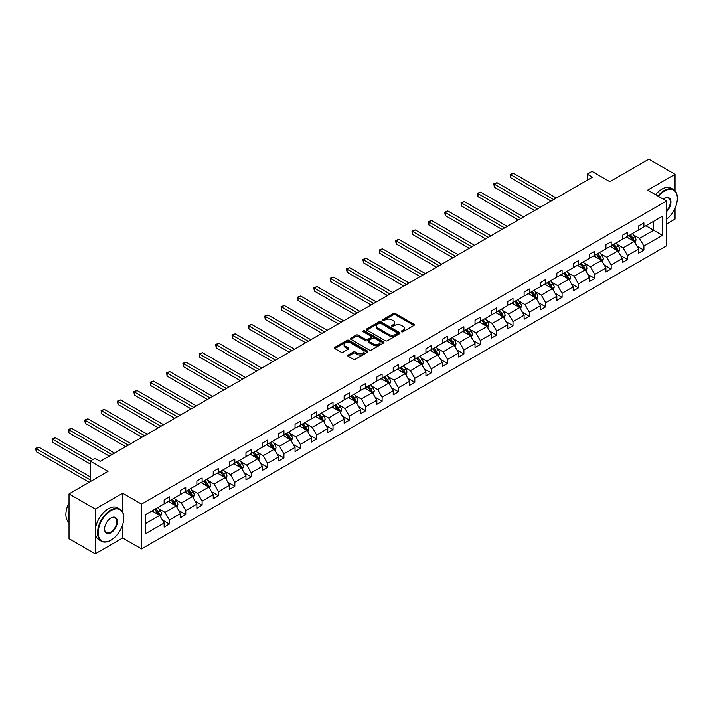 <?xml version="1.0" encoding="UTF-8"?>
<svg xmlns="http://www.w3.org/2000/svg" width="713" height="713" viewBox="0 0 713 713"><rect width="100%" height="100%" fill="white"/><g stroke="black" fill="none" stroke-linecap="round" stroke-linejoin="round"><path stroke-width="1.07" d="M401.535 331.75A1.016 0.588 0 0 0 402.979 331.75L413.914 325.431A1.453 0.838 0 0 0 414.342 324.843A1.453 0.838 0 0 0 413.914 324.246L395.385 313.551A1.453 0.838 0 0 0 393.326 313.551L382.382 319.861A1.016 0.588 0 0 0 383.826 320.698L385.243 319.879A4.661 2.692 0 0 1 391.829 319.879L393.38 320.77A4.661 2.692 0 0 1 394.744 322.668A4.661 2.692 0 0 1 393.38 324.575L391.963 325.386A1.016 0.588 0 0 0 393.398 326.224L394.815 325.404A4.661 2.692 0 0 1 401.41 325.404L402.952 326.296A4.661 2.692 0 0 1 404.316 328.203A4.661 2.692 0 0 1 402.952 330.101L401.535 330.921A1.016 0.588 0 0 0 401.535 331.75L401.535 330.921M675.042 190.781L675.042 174.293L648.821 159.151L609.802 181.681L591.977 171.387L587.2 174.141L587.2 180.193M666.495 224.042L675.042 219.105L675.042 208.187M122.672 512.201L122.672 493.2L95.248 509.037L95.248 553.849L69.027 538.707L69.027 493.895L108.037 471.373L90.212 461.079L90.212 481.667M95.248 509.037L69.027 493.895M348.131 355.038A1.453 0.838 0 0 0 347.703 355.627A1.453 0.838 0 0 0 348.131 356.224L353.327 359.227A1.453 0.838 0 0 0 355.386 359.227L367.534 352.213A1.453 0.838 0 0 0 367.961 351.616A1.453 0.838 0 0 0 367.534 351.028L349.005 340.324A1.453 0.838 0 0 0 346.946 340.324L334.798 347.338A1.453 0.838 0 0 0 334.37 347.935A1.453 0.838 0 0 0 334.798 348.523L341.081 352.151A1.453 0.838 0 0 0 343.14 352.151L348.336 349.147A1.453 0.838 0 0 0 348.764 348.559A1.453 0.838 0 0 0 348.336 347.962L345.217 346.161A3.895 2.246 0 0 1 344.085 344.575A3.895 2.246 0 0 1 346.482 342.498A3.895 2.246 0 0 1 350.725 342.989L362.926 350.03A3.895 2.246 0 0 1 364.067 351.616A3.895 2.246 0 0 1 361.669 353.693A3.895 2.246 0 0 1 357.418 353.211L355.386 352.035A1.453 0.838 0 0 0 353.327 352.035L348.131 355.038L348.131 356.224M90.212 461.079L94.981 458.325L100.23 461.347L592.45 177.172L587.2 174.141M122.672 493.2L141.548 504.1L666.495 201.03L666.495 245.833L141.548 548.912L141.548 504.1M675.042 174.293L647.618 190.13L666.495 201.03M385.35 340.743A1.453 0.838 0 0 0 387.409 340.743L399.556 333.729A1.453 0.838 0 0 0 399.984 333.131A1.453 0.838 0 0 0 399.556 332.534L381.018 321.839A1.453 0.838 0 0 0 378.959 321.839L366.812 328.853A1.453 0.838 0 0 0 366.393 329.451A1.453 0.838 0 0 0 366.812 330.039L385.35 340.743M363.675 331.973A1.016 0.588 0 0 1 364.708 332.115L364.708 330.903L383.541 341.777A1.453 0.838 0 0 1 383.968 342.374A1.453 0.838 0 0 1 383.541 342.971L371.393 349.985A1.453 0.838 0 0 1 369.334 349.985L350.805 339.281L350.805 338.096A1.453 0.838 0 0 0 350.377 338.693A1.453 0.838 0 0 0 350.805 339.281M350.805 338.096L356.001 335.092A1.453 0.838 0 0 1 358.069 335.092L365.582 339.433A1.453 0.838 0 0 0 367.641 339.433L371.09 337.445A1.453 0.838 0 0 0 371.518 336.848A1.453 0.838 0 0 0 371.09 336.251L363.265 331.732A1.016 0.588 0 0 1 364.708 330.903M145.586 514.608L164.15 503.886L164.15 499.831L169.4 496.801L169.4 500.865L180.514 494.439L180.514 490.384L185.763 487.353L185.763 491.417L196.877 484.992L196.877 480.936L202.118 477.915L202.118 481.97L213.24 475.553L213.24 471.489L218.481 468.468L218.481 472.523L229.604 466.106L229.604 462.042L234.844 459.02L234.844 463.076L245.967 456.659L245.967 452.603L251.208 449.573L251.208 453.628L262.322 447.211L262.322 443.156L267.571 440.126L267.571 444.181L278.685 437.764L278.685 433.709L283.934 430.679L283.934 434.734L295.048 428.317L295.048 424.262L300.289 421.231L300.289 425.287L311.412 418.87L311.412 414.814L316.652 411.784L316.652 415.839L327.775 409.422L327.775 405.367L333.016 402.337L333.016 406.392L344.138 399.975L344.138 395.92L349.379 392.89L349.379 396.954L360.493 390.528L360.493 386.473L365.742 383.442L365.742 387.507L376.856 381.081L376.856 377.025L382.106 374.004L382.106 378.059L393.219 371.642L393.219 367.578L398.46 364.557L398.46 368.612L409.583 362.195L409.583 358.131L414.823 355.11L414.823 359.165L425.946 352.748L425.946 348.693L431.187 345.662L431.187 349.718L442.31 343.301L442.31 339.245L447.55 336.215L447.55 340.27L458.664 333.853L458.664 329.798L463.913 326.768L463.913 330.823L475.027 324.406L475.027 320.351L480.277 317.321L480.277 321.376L491.391 314.959L491.391 310.904L496.631 307.873L496.631 311.929L507.754 305.512L507.754 301.456L512.995 298.426L512.995 302.481L524.117 296.064L524.117 292.009L529.358 288.979L529.358 293.043L540.481 286.617L540.481 282.562L545.721 279.532L545.721 283.596L556.835 277.17L556.835 273.115L562.085 270.093L562.085 274.149L573.199 267.731L573.199 263.667L578.448 260.646L578.448 264.701L589.562 258.284L589.562 254.22L594.802 251.199L594.802 255.254L605.925 248.837L605.925 244.782L611.166 241.752L611.166 245.807L622.289 239.39L622.289 235.335L627.529 232.304L627.529 236.359L638.652 229.942L638.652 225.887L643.892 222.857L643.892 226.912L662.457 216.199L662.457 235.335L643.892 246.047L643.892 250.103L638.652 253.133L638.652 249.078L627.529 255.495L627.529 259.55L622.289 262.58L622.289 258.525L611.166 264.942L611.166 268.997L605.925 272.027L605.925 267.972L594.802 274.389L594.802 278.444L589.562 281.475L589.562 277.419L578.448 283.836L578.448 287.892L573.199 290.922L573.199 286.867L562.085 293.284L562.085 297.339L556.835 300.369L556.835 296.305L545.721 302.731L545.721 306.786L540.481 309.816L540.481 305.752L529.358 312.178L529.358 316.233L524.117 319.264L524.117 315.199L512.995 321.625L512.995 325.681L507.754 328.702L507.754 324.647L496.631 331.064L496.631 335.128L491.391 338.149L491.391 334.094L480.277 340.511L480.277 344.575L475.027 347.596L475.027 343.541L463.913 349.958L463.913 354.013L458.664 357.044L458.664 352.988L447.55 359.405L447.55 363.461L442.31 366.491L442.31 362.436L431.187 368.853L431.187 372.908L425.946 375.938L425.946 371.883L414.823 378.3L414.823 382.355L409.583 385.385L409.583 381.33L398.46 387.747L398.46 391.802L393.219 394.833L393.219 390.777L382.106 397.194L382.106 401.25L376.856 404.28L376.856 400.216L365.742 406.642L365.742 410.697L360.493 413.727L360.493 409.663L349.379 416.089L349.379 420.144L344.138 423.174L344.138 419.11L333.016 425.536L333.016 429.591L327.775 432.613L327.775 428.558L316.652 434.975L316.652 439.039L311.412 442.06L311.412 438.005L300.289 444.422L300.289 448.486L295.048 451.507L295.048 447.452L283.934 453.869L283.934 457.924L278.685 460.955L278.685 456.899L267.571 463.316L267.571 467.371L262.322 470.402L262.322 466.347L251.208 472.764L251.208 476.819L245.967 479.849L245.967 475.794L234.844 482.211L234.844 486.266L229.604 489.296L229.604 485.241L218.481 491.658L218.481 495.713L213.24 498.744L213.24 494.688L202.118 501.105L202.118 505.16L196.877 508.191L196.877 504.127L185.763 510.553L185.763 514.608L180.514 517.638L180.514 513.574L169.4 520L169.4 524.055L164.15 527.085L164.15 523.021L145.586 533.743L145.586 514.608M168.348 501.471L176.111 505.945L164.997 512.371L158.919 508.859M164.997 512.371L169.4 520M176.111 505.945L180.514 513.574M164.15 502.923L164.997 503.405L169.4 500.865M184.712 492.023L192.474 496.498L181.352 502.923L175.282 499.412M181.352 502.923L185.763 510.553M192.474 496.498L196.877 504.127M180.514 493.476L181.352 493.957L185.763 491.417M201.075 482.576L208.838 487.05L197.715 493.476L191.645 489.965M197.715 493.476L202.118 501.105M208.838 487.05L213.24 494.688M196.877 484.029L197.715 484.51L202.118 481.97M217.438 473.129L225.192 477.612L214.078 484.029L208.009 480.526M214.078 484.029L218.481 491.658M225.192 477.612L229.604 485.241M213.24 474.582L214.078 475.063L218.481 472.523M233.793 463.682L241.555 468.165L230.442 474.582L224.372 471.079M230.442 474.582L234.844 482.211M241.555 468.165L245.967 475.794M229.604 465.134L230.442 465.616L234.844 463.076M250.156 454.234L257.919 458.717L246.805 465.134L240.736 461.632M246.805 465.134L251.208 472.764M257.919 458.717L262.322 466.347M245.967 455.687L246.805 456.168L251.208 453.628M266.519 444.787L274.282 449.27L263.168 455.687L257.09 452.185M263.168 455.687L267.571 463.316M274.282 449.27L278.685 456.899M262.322 446.24L263.168 446.721L267.571 444.181M282.883 435.34L290.646 439.823L279.523 446.24L273.453 442.737M279.523 446.24L283.934 453.869M290.646 439.823L295.048 447.452M278.685 436.793L279.523 437.283L283.934 434.734M299.246 425.893L307.009 430.376L295.886 436.793L289.817 433.29M295.886 436.793L300.289 444.422M307.009 430.376L311.412 438.005M295.048 427.345L295.886 427.836L300.289 425.287M315.609 416.445L323.363 420.928L312.249 427.345L306.18 423.843M312.249 427.345L316.652 434.975M323.363 420.928L327.775 428.558M311.412 417.898L312.249 418.388L316.652 415.839M331.964 406.998L339.727 411.481L328.613 417.898L322.543 414.396M328.613 417.898L333.016 425.536M339.727 411.481L344.138 419.11M327.775 408.451L328.613 408.941L333.016 406.392M348.327 397.56L356.09 402.034L344.976 408.46L338.907 404.948M344.976 408.46L349.379 416.089M356.09 402.034L360.493 409.663M344.138 399.013L344.976 399.494L349.379 396.954M364.691 388.113L372.453 392.587L361.339 399.013L355.261 395.501M361.339 399.013L365.742 406.642M372.453 392.587L376.856 400.216M360.493 389.565L361.339 390.047L365.742 387.507M381.054 378.665L388.817 383.139L377.694 389.565L371.625 386.054M377.694 389.565L382.106 397.194M388.817 383.139L393.219 390.777M376.856 380.118L377.694 380.599L382.106 378.059M397.417 369.218L405.18 373.701L394.057 380.118L387.988 376.616M394.057 380.118L398.46 387.747M405.18 373.701L409.583 381.33M393.219 370.671L394.057 371.152L398.46 368.612M413.781 359.771L421.535 364.254L410.421 370.671L404.351 367.168M410.421 370.671L414.823 378.3M421.535 364.254L425.946 371.883M409.583 361.224L410.421 361.705L414.823 359.165M430.135 350.324L437.898 354.807L426.784 361.224L420.715 357.721M426.784 361.224L431.187 368.853M437.898 354.807L442.31 362.436M425.946 351.776L426.784 352.258L431.187 349.718M446.498 340.876L454.261 345.359L443.147 351.776L437.078 348.274M443.147 351.776L447.55 359.405M454.261 345.359L458.664 352.988M442.31 342.329L443.147 342.81L447.55 340.27M462.862 331.429L470.625 335.912L459.511 342.329L453.432 338.827M459.511 342.329L463.913 349.958M470.625 335.912L475.027 343.541M458.664 332.882L459.511 333.372L463.913 330.823M479.225 321.982L486.988 326.465L475.865 332.882L469.796 329.379M475.865 332.882L480.277 340.511M486.988 326.465L491.391 334.094M475.027 323.435L475.865 323.925L480.277 321.376M495.588 312.535L503.351 317.018L492.228 323.435L486.159 319.932M492.228 323.435L496.631 331.064M503.351 317.018L507.754 324.647M491.391 313.987L492.228 314.478L496.631 311.929M511.952 303.087L519.706 307.57L508.592 313.987L502.522 310.485M508.592 313.987L512.995 321.625M519.706 307.57L524.117 315.199M507.754 304.54L508.592 305.03L512.995 302.481M528.306 293.649L536.069 298.123L524.955 304.549L518.886 301.038M524.955 304.549L529.358 312.178M536.069 298.123L540.481 305.752M524.117 295.102L524.955 295.583L529.358 293.043M544.67 284.202L552.432 288.676L541.319 295.102L535.249 291.59M541.319 295.102L545.721 302.731M552.432 288.676L556.835 296.305M540.481 285.655L541.319 286.136L545.721 283.596M561.033 274.755L568.796 279.229L557.682 285.655L551.604 282.143M557.682 285.655L562.085 293.284M568.796 279.229L573.199 286.867M556.835 276.207L557.682 276.689L562.085 274.149M577.396 265.307L585.159 269.79L574.036 276.207L567.967 272.705M574.036 276.207L578.448 283.836M585.159 269.79L589.562 277.419M573.199 266.76L574.036 267.241L578.448 264.701M593.76 255.86L601.522 260.343L590.4 266.76L584.33 263.257M590.4 266.76L594.802 274.389M601.522 260.343L605.925 267.972M589.562 257.313L590.4 257.794L594.802 255.254M610.123 246.413L617.877 250.896L606.763 257.313L600.694 253.81M606.763 257.313L611.166 264.942M617.877 250.896L622.289 258.525M605.925 247.866L606.763 248.347L611.166 245.807M626.477 236.966L634.24 241.449L623.126 247.866L617.057 244.363M623.126 247.866L627.529 255.495M634.24 241.449L638.652 249.078M622.289 238.418L623.126 238.9L627.529 236.359M645.889 225.763L653.643 230.246L639.49 238.418L633.42 234.916M639.49 238.418L643.892 246.047M662.457 235.335L653.643 230.246L653.643 221.28L662.457 216.199M95.248 553.849L122.672 538.012L141.548 548.912M638.652 228.971L639.49 229.461L643.892 226.912M145.586 523.565L159.748 515.392L151.985 510.909M159.748 515.392L164.15 523.021M636.914 246.083L643.892 250.103M620.56 255.53L627.529 259.55M604.196 264.969L611.166 268.997M587.833 274.416L594.802 278.444M571.47 283.863L578.448 287.892M555.106 293.31L562.085 297.339M538.743 302.758L545.721 306.786M522.388 312.205L529.358 316.233M506.025 321.652L512.995 325.681M489.662 331.099L496.631 335.128M473.298 340.547L480.277 344.575M456.935 349.994L463.913 354.013M440.572 359.441L447.55 363.461M424.217 368.879L431.187 372.908M407.854 378.327L414.823 382.355M391.49 387.774L398.46 391.802M375.127 397.221L382.106 401.25M358.764 406.668L365.742 410.697M342.4 416.116L349.379 420.144M326.046 425.563L333.016 429.591M309.683 435.01L316.652 439.039M293.319 444.457L300.289 448.486M276.956 453.905L283.934 457.924M260.593 463.352L267.571 467.371M244.229 472.79L251.208 476.819M227.875 482.238L234.844 486.266M211.511 491.685L218.481 495.713M195.148 501.132L202.118 505.16M178.785 510.579L185.763 514.608M162.421 520.027L169.4 524.055M122.672 538.012L122.672 524.634M401.945 331.893L402.952 331.313A4.661 2.692 0 0 0 404.316 329.406L404.316 328.203M394.744 322.668L394.744 323.88A4.661 2.692 0 0 1 393.38 325.788L392.364 326.367M413.914 324.246L413.914 325.431L395.385 314.763A1.453 0.838 0 0 0 393.326 314.763L382.792 320.841M399.556 332.534L399.556 333.729L381.018 323.051A1.453 0.838 0 0 0 378.959 323.051L366.839 330.057M396.981 333.55A1.016 0.588 0 0 0 396.981 332.713L380.715 323.328A1.016 0.588 0 0 0 379.271 323.328L377.783 324.183A4.661 2.692 0 0 0 376.411 326.091A4.661 2.692 0 0 0 377.783 327.989L388.897 334.415A4.661 2.692 0 0 0 395.483 334.415L396.981 333.55L396.981 334.762A1.016 0.588 0 0 0 397.275 334.344L397.275 333.131M376.411 326.091L376.411 327.303A4.661 2.692 0 0 0 377.783 329.201L377.783 327.989M396.981 334.762L395.483 335.618A4.661 2.692 0 0 1 388.897 335.618L377.783 329.201M350.823 339.299L356.001 336.304L356.001 335.092M371.518 336.848L371.518 338.06A1.453 0.838 0 0 1 371.09 338.657L367.641 340.645A1.453 0.838 0 0 1 365.582 340.645L358.069 336.304A1.453 0.838 0 0 0 356.001 336.304M364.708 332.115L383.523 342.98M373.38 343.933A3.895 2.246 0 0 0 377.623 344.424A3.895 2.246 0 0 0 380.029 342.347A3.895 2.246 0 0 0 378.888 340.752L374.583 338.274A1.453 0.838 0 0 0 372.525 338.274L369.076 340.261A1.453 0.838 0 0 0 368.657 340.859A1.453 0.838 0 0 0 369.076 341.456L373.38 343.933L373.38 345.145A3.895 2.246 0 0 0 377.623 345.636A3.895 2.246 0 0 0 380.029 343.559L380.029 342.347M368.657 340.859L368.657 342.071A1.453 0.838 0 0 0 369.076 342.668L369.076 341.456M373.38 345.145L369.076 342.668M364.067 351.616L364.067 352.828A3.895 2.246 0 0 1 361.669 354.905A3.895 2.246 0 0 1 357.418 354.414L355.386 353.247A1.453 0.838 0 0 0 353.327 353.247L348.149 356.233M344.085 344.575L344.085 345.787A3.895 2.246 0 0 0 345.217 347.374L345.217 346.161M348.318 349.165L345.217 347.374M367.516 352.222L349.005 341.536A1.453 0.838 0 0 0 346.946 341.536L334.816 348.541L334.798 347.338M635.042 242.83L636.005 240.04A3.93 2.273 -120 0 0 634.748 236.698L632.395 233.552M628.171 237.946L627.155 236.582M556.309 198.027L513.342 173.223L510.722 174.738L510.722 177.76L551.069 201.057M633.661 241.11L633.884 240.21A3.93 2.273 -120 0 0 632.761 237.848L630.399 234.702M629.419 235.272L632.012 238.73A2.005 1.159 60 0 1 632.378 239.336L633.884 240.21M629.142 235.433L631.495 238.57A3.93 2.273 60 0 1 632.476 240.433M510.722 177.76L510.143 174.4L553.689 199.542M510.143 174.4L513.342 173.223M666.495 219.265A18.092 10.445 120 0 0 677.35 198.392A18.092 10.445 120 0 0 664.552 191.004A18.092 10.445 120 0 0 658.411 196.36M657.867 196.048A18.538 10.704 -60 0 1 664.24 190.46A18.538 10.704 -60 0 1 673.509 189.542A18.538 10.704 -60 0 1 677.35 198.027A18.538 10.704 -60 0 1 677.35 198.214M663.357 199.212A9.046 5.223 -60 0 1 664.552 198.392L664.552 198.392A9.046 5.223 -60 0 1 670.88 200.995A9.046 5.223 -60 0 1 666.495 211.699M655.559 194.711A18.538 10.704 -60 0 1 661.931 189.132A18.538 10.704 -60 0 1 671.2 188.214L673.509 189.542M666.495 210.825A8.601 4.964 120 0 0 668.544 198.152A8.601 4.964 120 0 0 664.391 198.49M110.667 540.338L110.978 540.16A18.092 10.445 120 0 0 123.777 517.995A18.092 10.445 120 0 0 110.978 510.606A18.092 10.445 120 0 0 98.18 532.771A18.092 10.445 120 0 0 110.978 540.16L110.667 540.338A18.538 10.704 -60 0 1 101.389 541.265A18.538 10.704 -60 0 1 98.554 526.408A18.538 10.704 -60 0 1 110.667 510.062A18.538 10.704 -60 0 1 119.936 509.144A18.538 10.704 -60 0 1 123.777 517.638A18.538 10.704 -60 0 1 123.777 517.816M110.978 532.771A9.046 5.223 -60 0 1 104.579 529.082A9.046 5.223 -60 0 1 110.978 517.995L110.978 517.995A9.046 5.223 -60 0 1 117.378 521.693A9.046 5.223 -60 0 1 110.978 532.771M104.579 528.894A8.601 4.964 120 0 0 106.362 532.656A8.601 4.964 120 0 0 110.667 532.228A8.601 4.964 120 0 0 116.281 524.643A8.601 4.964 120 0 0 114.962 517.754A8.601 4.964 120 0 0 110.818 518.093M101.389 541.265L99.089 539.928A18.538 10.704 -60 0 1 96.246 525.071A18.538 10.704 -60 0 1 108.358 508.734A18.538 10.704 -60 0 1 117.627 507.816L119.936 509.144M69.027 519.937A18.538 10.704 -60 0 1 69.027 511.462M69.027 522.504A18.538 10.704 -60 0 1 69.027 502.834M618.679 252.277L619.642 249.488A3.93 2.273 -120 0 0 618.385 246.145L616.032 242.999M611.807 247.393L610.791 246.03M539.955 207.474L496.979 182.671L494.359 184.186L494.359 187.207L534.705 210.504M617.298 250.557L617.52 249.657A3.93 2.273 -120 0 0 616.397 247.295L614.045 244.149M613.055 244.719L615.649 248.177A2.005 1.159 60 0 1 616.014 248.784L617.52 249.657M612.779 244.871L615.141 248.017A3.93 2.273 60 0 1 616.112 249.871M494.359 187.207L493.779 183.847L537.326 208.989M493.779 183.847L496.979 182.671M602.316 261.724L603.278 258.935A3.93 2.273 -120 0 0 602.03 255.584L599.669 252.447M595.444 256.832L594.428 255.468M523.592 216.921L480.615 192.118L477.995 193.624L477.995 196.654L518.342 219.952M600.943 260.004L601.157 259.104A3.93 2.273 -120 0 0 600.034 256.742L597.681 253.596M596.692 254.167L599.285 257.625A2.005 1.159 60 0 1 599.651 258.231L601.157 259.104M596.425 254.318L598.777 257.464A3.93 2.273 60 0 1 599.758 259.318M477.995 196.654L477.425 193.294L520.971 218.436M477.425 193.294L480.615 192.118M585.952 271.163L586.915 268.382A3.93 2.273 -120 0 0 585.667 265.031L583.305 261.894M579.09 266.279L578.065 264.915M507.228 226.369L464.261 201.556L461.632 203.071L461.632 206.102L501.988 229.399M584.58 269.452L584.794 268.551A3.93 2.273 -120 0 0 583.671 266.181L581.318 263.044M580.329 263.614L582.922 267.072A2.005 1.159 60 0 1 583.287 267.678L584.794 268.551M580.061 263.765L582.414 266.912A3.93 2.273 60 0 1 583.394 268.765M461.632 206.102L461.061 202.742L504.608 227.884M461.061 202.742L464.261 201.556M569.589 280.61L570.56 277.829A3.93 2.273 -120 0 0 569.304 274.478L566.951 271.341M562.726 275.726L561.701 274.362M490.865 235.816L447.898 211.003L445.277 212.519L445.277 215.549L485.624 238.846M568.216 278.899L568.439 277.999A3.93 2.273 -120 0 0 567.307 275.628L564.954 272.491M563.974 273.052L566.559 276.519A2.005 1.159 60 0 1 566.924 277.125L568.439 277.999M563.698 273.213L566.051 276.359A3.93 2.273 60 0 1 567.031 278.213M445.277 215.549L444.698 212.189L488.245 237.331M444.698 212.189L447.898 211.003M553.235 290.057L554.197 287.277A3.93 2.273 -120 0 0 552.94 283.926L550.588 280.788M546.363 285.173L545.338 283.81M474.501 245.263L431.534 220.451L428.914 221.966L428.914 224.996L469.261 248.293M551.853 288.346L552.076 287.446A3.93 2.273 -120 0 0 550.944 285.075L548.591 281.938M547.611 282.5L550.204 285.966A2.005 1.159 60 0 1 550.561 286.573L552.076 287.446M547.334 282.66L549.687 285.806A3.93 2.273 60 0 1 550.668 287.66M428.914 224.996L428.335 221.636L471.881 246.778M428.335 221.636L431.534 220.451M536.871 299.505L537.834 296.724A3.93 2.273 -120 0 0 536.577 293.373L534.224 290.227M530 294.621L528.984 293.257M458.138 254.71L415.171 229.898L412.551 231.413L412.551 234.443L452.898 257.741M535.49 297.793L535.713 296.884A3.93 2.273 -120 0 0 534.59 294.522L532.228 291.385M531.247 291.947L533.841 295.405A2.005 1.159 60 0 1 534.206 296.02L535.713 296.884M530.971 292.107L533.324 295.253A3.93 2.273 60 0 1 534.304 297.107M412.551 234.443L411.971 231.083L455.518 256.225M411.971 231.083L415.171 229.898M520.508 308.952L521.47 306.171A3.93 2.273 -120 0 0 520.214 302.82L517.861 299.674M513.636 304.068L512.62 302.704M441.784 264.158L398.808 239.345L396.187 240.86L396.187 243.891L436.534 267.179M519.126 307.241L519.349 306.332A3.93 2.273 -120 0 0 518.226 303.97L515.873 300.824M514.884 301.394L517.478 304.852A2.005 1.159 60 0 1 517.843 305.467L519.349 306.332M514.608 301.554L516.97 304.701A3.93 2.273 60 0 1 517.941 306.554M396.187 243.891L395.608 240.531L439.155 265.673M395.608 240.531L398.808 239.345M504.144 318.399L505.107 315.609A3.93 2.273 -120 0 0 503.859 312.267L501.497 309.121M497.273 313.515L496.257 312.151M425.42 273.605L382.444 248.792L379.824 250.308L379.824 253.338L420.171 276.626M502.763 316.688L502.986 315.779A3.93 2.273 -120 0 0 501.863 313.417L499.51 310.271M498.521 310.841L501.114 314.299A2.005 1.159 60 0 1 501.48 314.914L502.986 315.779M498.253 311.002L500.606 314.148A3.93 2.273 60 0 1 501.587 316.002M379.824 253.338L379.254 249.978L422.8 275.111M379.254 249.978L382.444 248.792M487.781 327.846L488.744 325.057A3.93 2.273 -120 0 0 487.496 321.715L485.134 318.568M480.918 322.962L479.894 321.599M409.057 283.052L366.09 258.24L363.461 259.755L363.461 262.785L403.816 286.073M486.409 326.126L486.623 325.226A3.93 2.273 -120 0 0 485.5 322.864L483.147 319.718M482.157 320.289L484.751 323.747A2.005 1.159 60 0 1 485.116 324.353L486.623 325.226M481.89 320.449L484.243 323.586A3.93 2.273 60 0 1 485.223 325.449M363.461 262.785L362.89 259.416L406.437 284.558M362.89 259.416L366.09 258.24M471.418 337.294L472.389 334.504A3.93 2.273 -120 0 0 471.133 331.162L468.78 328.016M464.555 332.41L463.53 331.046M392.694 292.49L349.726 267.687L347.106 269.202L347.106 272.223L387.453 295.521M470.045 335.573L470.268 334.673A3.93 2.273 -120 0 0 469.136 332.311L466.783 329.165M465.803 329.736L468.388 333.194A2.005 1.159 60 0 1 468.753 333.8L470.268 334.673M465.527 329.896L467.88 333.033A3.93 2.273 60 0 1 468.86 334.896M347.106 272.223L346.527 268.863L390.073 294.006M346.527 268.863L349.726 267.687M455.063 346.741L456.026 343.951A3.93 2.273 -120 0 0 454.769 340.609L452.416 337.463M448.192 341.857L447.167 340.493M376.33 301.938L333.363 277.134L330.743 278.649L330.743 281.671L371.09 304.968M453.682 345.021L453.905 344.121A3.93 2.273 -120 0 0 452.773 341.759L450.42 338.613M449.44 339.183L452.033 342.641A2.005 1.159 60 0 1 452.39 343.247L453.905 344.121M449.163 339.343L451.516 342.481A3.93 2.273 60 0 1 452.497 344.343M330.743 281.671L330.164 278.311L373.71 303.453M330.164 278.311L333.363 277.134M438.7 356.188L439.663 353.398A3.93 2.273 -120 0 0 438.406 350.056L436.053 346.91M431.828 351.304L430.812 349.94M359.967 311.385L317 286.581L314.38 288.097L314.38 291.118L354.726 314.415M437.319 354.468L437.541 353.568A3.93 2.273 -120 0 0 436.418 351.206L434.057 348.06M433.076 348.63L435.67 352.088A2.005 1.159 60 0 1 436.026 352.694L437.541 353.568M432.8 348.782L435.153 351.928A3.93 2.273 60 0 1 436.133 353.782M314.38 291.118L313.8 287.758L357.347 312.9M313.8 287.758L317 286.581M422.337 365.635L423.299 362.846A3.93 2.273 -120 0 0 422.043 359.495L419.69 356.357M415.465 360.742L414.449 359.379M343.613 320.832L300.636 296.029L298.016 297.535L298.016 300.565L338.363 323.862M420.955 363.915L421.178 363.015A3.93 2.273 -120 0 0 420.055 360.653L417.702 357.507M416.713 358.078L419.306 361.536A2.005 1.159 60 0 1 419.672 362.142L421.178 363.015M416.437 358.229L418.798 361.375A3.93 2.273 60 0 1 419.77 363.229M298.016 300.565L297.437 297.205L340.983 322.347M297.437 297.205L300.636 296.029M405.973 375.074L406.936 372.293A3.93 2.273 -120 0 0 405.688 368.942L403.326 365.805M399.102 370.19L398.086 368.826M327.249 330.279L284.273 305.467L281.653 306.982L281.653 310.012L322 333.31M404.592 373.362L404.815 372.462A3.93 2.273 -120 0 0 403.692 370.092L401.339 366.954M400.349 367.525L402.943 370.983A2.005 1.159 60 0 1 403.308 371.589L404.815 372.462M400.073 367.676L402.435 370.822A3.93 2.273 60 0 1 403.415 372.676M281.653 310.012L281.082 306.652L324.629 331.795M281.082 306.652L284.273 305.467M389.61 384.521L390.572 381.74A3.93 2.273 -120 0 0 389.325 378.389L386.963 375.252M382.747 379.637L381.722 378.273M310.886 339.727L267.919 314.914L265.289 316.429L265.289 319.46L305.645 342.757M388.237 382.81L388.451 381.91A3.93 2.273 -120 0 0 387.328 379.539L384.975 376.402M383.986 376.963L386.58 380.43A2.005 1.159 60 0 1 386.945 381.036L388.451 381.91M383.719 377.124L386.072 380.27A3.93 2.273 60 0 1 387.052 382.123M265.289 319.46L264.719 316.1L308.266 341.242M264.719 316.1L267.919 314.914M373.247 393.968L374.218 391.187A3.93 2.273 -120 0 0 372.961 387.836L370.608 384.699M366.384 389.084L365.359 387.72M294.522 349.174L251.555 324.362L248.935 325.877L248.935 328.907L289.282 352.204M371.874 392.257L372.088 391.357A3.93 2.273 -120 0 0 370.965 388.986L368.612 385.849M367.632 386.41L370.216 389.877A2.005 1.159 60 0 1 370.582 390.483L372.088 391.357M367.355 386.571L369.708 389.717A3.93 2.273 60 0 1 370.689 391.571M248.935 328.907L248.356 325.547L291.902 350.689M248.356 325.547L251.555 324.362M356.892 403.415L357.855 400.635A3.93 2.273 -120 0 0 356.598 397.284L354.245 394.137M350.021 398.531L348.996 397.168M278.159 358.621L235.192 333.809L232.572 335.324L232.572 338.354L272.919 361.651M355.511 401.704L355.734 400.795A3.93 2.273 -120 0 0 354.602 398.433L352.249 395.296M351.268 395.858L353.862 399.316A2.005 1.159 60 0 1 354.218 399.931L355.734 400.795M350.992 396.018L353.345 399.164A3.93 2.273 60 0 1 354.325 401.018M232.572 338.354L231.992 334.994L275.539 360.136M231.992 334.994L235.192 333.809M340.529 412.863L341.491 410.082A3.93 2.273 -120 0 0 340.235 406.731L337.882 403.585M333.657 407.979L332.641 406.615M261.796 368.068L218.829 343.256L216.208 344.771L216.208 347.801L256.555 371.09M339.147 411.151L339.37 410.242A3.93 2.273 -120 0 0 338.247 407.881L335.885 404.734M334.905 405.305L337.499 408.763A2.005 1.159 60 0 1 337.855 409.378L339.37 410.242M334.629 405.465L336.982 408.611A3.93 2.273 60 0 1 337.962 410.465M216.208 347.801L215.629 344.441L259.175 369.584M215.629 344.441L218.829 343.256M324.165 422.31L325.128 419.52A3.93 2.273 -120 0 0 323.871 416.178L321.518 413.032M317.294 417.426L316.278 416.062M245.441 377.516L202.465 352.703L199.845 354.218L199.845 357.249L240.192 380.537M322.784 420.599L323.007 419.69A3.93 2.273 -120 0 0 321.884 417.328L319.531 414.182M318.542 414.752L321.135 418.21A2.005 1.159 60 0 1 321.501 418.825L323.007 419.69M318.265 414.913L320.627 418.059A3.93 2.273 60 0 1 321.599 419.912M199.845 357.249L199.266 353.889L242.812 379.022M199.266 353.889L202.465 352.703M307.802 431.757L308.765 428.968A3.93 2.273 -120 0 0 307.517 425.625L305.155 422.479M300.931 426.873L299.915 425.509M229.078 386.963L186.102 362.151L183.482 363.666L183.482 366.696L223.829 389.984M306.421 430.037L306.643 429.137A3.93 2.273 -120 0 0 305.521 426.775L303.168 423.629M302.178 424.199L304.772 427.657A2.005 1.159 60 0 1 305.137 428.263L306.643 429.137M301.902 424.36L304.264 427.497A3.93 2.273 60 0 1 305.244 429.36M183.482 366.696L182.911 363.327L226.458 388.469M182.911 363.327L186.102 362.151M291.439 441.204L292.401 438.415A3.93 2.273 -120 0 0 291.154 435.073L288.792 431.926M284.576 436.32L283.551 434.957M212.715 396.401L169.747 371.598L167.118 373.113L167.118 376.134L207.474 399.432M290.066 439.484L290.28 438.584A3.93 2.273 -120 0 0 289.157 436.222L286.804 433.076M285.815 433.647L288.409 437.105A2.005 1.159 60 0 1 288.774 437.711L290.28 438.584M285.548 433.807L287.9 436.944A3.93 2.273 60 0 1 288.881 438.807M167.118 376.134L166.548 372.774L210.094 397.916M166.548 372.774L169.747 371.598M275.075 450.652L276.047 447.862A3.93 2.273 -120 0 0 274.79 444.52L272.437 441.374M268.213 445.768L267.188 444.404M196.351 405.849L153.384 381.045L150.764 382.56L150.764 385.581L191.111 408.879M273.703 448.932L273.917 448.031A3.93 2.273 -120 0 0 272.794 445.67L270.441 442.523M269.461 443.094L272.045 446.552A2.005 1.159 60 0 1 272.411 447.158L273.917 448.031M269.184 443.254L271.537 446.391A3.93 2.273 60 0 1 272.518 448.254M150.764 385.581L150.185 382.221L193.731 407.364M150.185 382.221L153.384 381.045M258.721 460.099L259.684 457.309A3.93 2.273 -120 0 0 258.427 453.967L256.074 450.821M251.849 455.215L250.824 453.851M179.988 415.296L137.021 390.492L134.401 392.007L134.401 395.029L174.747 418.326M257.34 458.379L257.562 457.479A3.93 2.273 -120 0 0 256.43 455.117L254.078 451.971M253.097 452.541L255.691 455.999A2.005 1.159 60 0 1 256.047 456.605L257.562 457.479M252.821 452.693L255.174 455.839A3.93 2.273 60 0 1 256.154 457.693M134.401 395.029L133.821 391.669L177.368 416.811M133.821 391.669L137.021 390.492M242.358 469.546L243.32 466.757A3.93 2.273 -120 0 0 242.064 463.405L239.711 460.268M235.486 464.653L234.47 463.29M163.625 424.743L120.657 399.94L118.037 401.446L118.037 404.476L158.384 427.773M240.976 467.826L241.199 466.926A3.93 2.273 -120 0 0 240.076 464.564L237.714 461.418M236.734 461.988L239.327 465.446A2.005 1.159 60 0 1 239.684 466.052L241.199 466.926M236.458 462.14L238.81 465.286A3.93 2.273 60 0 1 239.791 467.14M118.037 404.476L117.458 401.116L161.004 426.258M117.458 401.116L120.657 399.94M225.994 478.984L226.957 476.204A3.93 2.273 -120 0 0 225.7 472.853L223.347 469.715M219.123 474.1L218.107 472.737M147.27 434.19L104.294 409.378L101.674 410.893L101.674 413.923L142.021 437.221M224.613 477.273L224.836 476.373A3.93 2.273 -120 0 0 223.713 474.002L221.36 470.865M220.37 471.436L222.964 474.894A2.005 1.159 60 0 1 223.329 475.5L224.836 476.373M220.094 471.587L222.456 474.733A3.93 2.273 60 0 1 223.427 476.587M101.674 413.923L101.094 410.563L144.641 435.705M101.094 410.563L104.294 409.378M209.631 488.432L210.593 485.651A3.93 2.273 -120 0 0 209.346 482.3L206.984 479.163M202.759 483.548L201.743 482.184M130.907 443.638L87.931 418.825L85.31 420.34L85.31 423.37L125.657 446.668M208.249 486.721L208.472 485.82A3.93 2.273 -120 0 0 207.349 483.45L204.996 480.312M204.007 480.874L206.601 484.341A2.005 1.159 60 0 1 206.966 484.947L208.472 485.82M203.731 481.034L206.093 484.18A3.93 2.273 60 0 1 207.073 486.034M85.31 423.37L84.74 420.01L128.287 445.153M84.74 420.01L87.931 418.825M193.268 497.879L194.23 495.098A3.93 2.273 -120 0 0 192.982 491.747L190.621 488.61M186.405 492.995L185.38 491.631M114.543 453.085L71.576 428.272L68.947 429.787L68.947 432.818L109.303 456.115M191.895 496.168L192.109 495.268A3.93 2.273 -120 0 0 190.986 492.897L188.633 489.76M187.644 490.321L190.237 493.788A2.005 1.159 60 0 1 190.603 494.394L192.109 495.268M187.376 490.482L189.729 493.628A3.93 2.273 60 0 1 190.71 495.482M68.947 432.818L68.377 429.458L111.923 454.6M68.377 429.458L71.576 428.272M176.904 507.326L177.876 504.546A3.93 2.273 -120 0 0 176.619 501.194L174.266 498.048M170.042 502.442L169.017 501.079M92.94 459.502L55.213 437.72L52.593 439.235L52.593 442.265L90.212 463.985M175.532 505.615L175.746 504.706A3.93 2.273 -120 0 0 174.623 502.344L172.27 499.207M171.289 499.768L173.874 503.226A2.005 1.159 60 0 1 174.239 503.841L175.746 504.706M171.013 499.929L173.366 503.075A3.93 2.273 60 0 1 174.346 504.929M52.593 442.265L52.013 438.905L90.319 461.017M52.013 438.905L55.213 437.72M160.55 516.773L161.512 513.993A3.93 2.273 -120 0 0 160.256 510.642L157.903 507.496M153.678 511.889L152.653 510.526M90.212 476.819L38.85 447.167L36.229 448.682L36.229 451.712L89.161 482.273M159.168 515.062L159.391 514.153A3.93 2.273 -120 0 0 158.259 511.791L155.906 508.645M154.926 509.216L157.511 512.674A2.005 1.159 60 0 1 157.876 513.289L159.391 514.153M154.65 509.376L157.003 512.522A3.93 2.273 60 0 1 157.983 514.376M36.229 451.712L35.65 448.352L90.212 479.849M35.65 448.352L38.85 447.167M402.952 331.313L402.952 330.101M391.963 326.224L391.963 325.386M393.38 325.788L393.38 324.575M382.382 320.698L382.382 319.861M393.326 314.763L393.326 313.551M395.385 314.763L395.385 313.551M366.812 330.039L366.812 328.853M378.959 323.051L378.959 321.839M381.018 323.051L381.018 321.839M388.897 335.618L388.897 334.415M395.483 335.618L395.483 334.415M358.069 336.304L358.069 335.092M365.582 340.645L365.582 339.433M367.641 340.645L367.641 339.433M371.09 338.657L371.09 337.445M383.541 342.971L383.541 341.777M353.327 353.247L353.327 352.035M355.386 353.247L355.386 352.035M357.418 354.414L357.418 353.211M348.336 349.147L348.336 347.962M346.946 341.536L346.946 340.324M349.005 341.536L349.005 340.324M367.534 352.213L367.534 351.028M633.964 241.288L635.978 240.121M632.761 237.848L634.748 236.698M630.381 239.22L631.495 238.57M617.601 250.726L619.615 249.568M616.397 247.295L618.385 246.145M614.018 248.668L615.141 248.017M601.237 260.174L603.251 259.015M600.034 256.742L602.03 255.584M597.654 258.115L598.777 257.464M584.874 269.621L586.897 268.453M583.671 266.181L585.667 265.031M581.291 267.553L582.414 266.912M568.511 279.068L570.534 277.901M567.307 275.628L569.304 274.478M564.937 277L566.051 276.359M552.147 288.515L554.17 287.348M550.944 285.075L552.94 283.926M548.573 286.448L549.687 285.806M535.793 297.963L537.807 296.795M534.59 294.522L536.577 293.373M532.21 295.895L533.324 295.253M519.429 307.41L521.444 306.242M518.226 303.97L520.214 302.82M515.847 305.342L516.97 304.701M503.066 316.857L505.08 315.69M501.863 313.417L503.859 312.267M499.483 314.789L500.606 314.148M486.703 326.304L488.726 325.137M485.5 322.864L487.496 321.715M483.12 324.237L484.243 323.586M470.339 335.752L472.363 334.584M469.136 332.311L471.133 331.162M466.765 333.684L467.88 333.033M453.976 345.199L455.999 344.031M452.773 341.759L454.769 340.609M450.402 343.131L451.516 342.481M437.622 354.637L439.636 353.479M436.418 351.206L438.406 350.056M434.039 352.579L435.153 351.928M421.258 364.085L423.272 362.926M420.055 360.653L422.043 359.495M417.675 362.026L418.798 361.375M404.895 373.532L406.909 372.364M403.692 370.092L405.688 368.942M401.312 371.464L402.435 370.822M388.532 382.979L390.555 381.811M387.328 379.539L389.325 378.389M384.949 380.911L386.072 380.27M372.168 392.426L374.191 391.259M370.965 388.986L372.961 387.836M368.594 390.359L369.708 389.717M355.805 401.874L357.828 400.706M354.602 398.433L356.598 397.284M352.231 399.806L353.345 399.164M339.45 411.321L341.465 410.153M338.247 407.881L340.235 406.731M335.868 409.253L336.982 408.611M323.087 420.768L325.101 419.601M321.884 417.328L323.871 416.178M319.504 418.7L320.627 418.059M306.724 430.215L308.738 429.048M305.521 426.775L307.517 425.625M303.141 428.148L304.264 427.497M290.36 439.663L292.383 438.495M289.157 436.222L291.154 435.073M286.778 437.595L287.9 436.944M273.997 449.11L276.02 447.942M272.794 445.67L274.79 444.52M270.423 447.042L271.537 446.391M257.634 458.548L259.657 457.39M256.43 455.117L258.427 453.967M254.06 456.489L255.174 455.839M241.27 467.995L243.293 466.837M240.076 464.564L242.064 463.405M237.696 465.937L238.81 465.286M224.916 477.443L226.93 476.275M223.713 474.002L225.7 472.853M221.333 475.375L222.456 474.733M208.553 486.89L210.567 485.722M207.349 483.45L209.346 482.3M204.97 484.822L206.093 484.18M192.189 496.337L194.212 495.17M190.986 492.897L192.982 491.747M188.606 494.269L189.729 493.628M175.826 505.784L177.849 504.617M174.623 502.344L176.619 501.194M172.252 503.717L173.366 503.075M159.462 515.232L161.486 514.064M158.259 511.791L160.256 510.642M155.889 513.164L157.003 512.522"/></g></svg>

